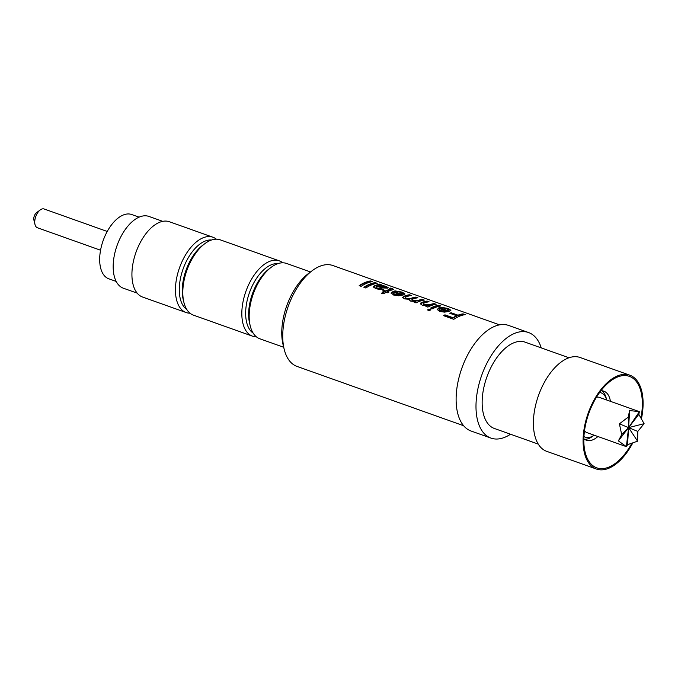 <?xml version="1.0" encoding="UTF-8"?>
<svg xmlns="http://www.w3.org/2000/svg" width="678" height="678" viewBox="0 0 678 678"><rect width="100%" height="100%" fill="white"/><g stroke="black" fill="none" stroke-linecap="round" stroke-linejoin="round"><path stroke-width="1.02" d="M370.561 280.955L372.527 281.65A53.537 28.451 109.6 0 0 365.264 283.938A53.537 28.451 109.6 0 0 361.145 286.336L359.179 285.641A53.537 28.451 109.6 0 1 363.306 283.243A53.537 28.451 109.6 0 1 370.561 280.955L370.468 281.429A53.045 28.188 109.6 0 0 363.272 283.701A53.045 28.188 109.6 0 0 359.611 285.794M370.468 281.429L371.536 281.811M375.273 282.633L377.239 283.328A53.537 28.451 109.6 0 0 369.976 285.616A53.537 28.451 109.6 0 0 365.857 288.014L363.891 287.319A53.537 28.451 109.6 0 1 368.01 284.921A53.537 28.451 109.6 0 1 375.273 282.633L375.18 283.107A53.045 28.188 109.6 0 0 367.985 285.37A53.045 28.188 109.6 0 0 364.323 287.472M375.18 283.107L376.248 283.489M378.282 285.972L378.222 286.447L385.341 287.93L385.723 287.26L384.367 286.455L380.146 285.624L378.282 285.972L385.418 287.455L385.341 287.93M373.129 287.209L374.62 286.201A53.045 28.188 109.6 0 1 376.383 285.574L379.299 284.574L386.079 286.404L388.223 287.701L387.46 288.142L382.519 287.921L376.976 286.455L376.01 287.252L377.604 288.184L383.502 289.337L381.358 289.667L375.917 288.743L373.163 286.752L374.62 286.201M376.629 286.582L375.976 287.709L376.587 287.048L375.976 287.709L377.57 288.642L383.46 289.794M382.697 285.972L388.053 287.913M374.671 285.735A53.537 28.451 109.6 0 1 376.451 285.099L379.4 284.099L381.358 284.794L380.875 285.641L381.57 285.752M383.841 290.286L385.613 290.913A53.537 28.451 109.6 0 1 390.325 289.209L390.418 288.608L389.613 288.345L392.113 288.557L393.647 289.43L392.231 289.913A53.537 28.451 109.6 0 0 387.57 291.616L388.943 292.099A53.537 28.451 109.6 0 0 388.63 292.26A53.537 28.451 109.6 0 0 387.621 292.769L386.24 292.286A53.537 28.451 109.6 0 0 384.189 293.481L381.383 293.328A53.537 28.451 109.6 0 1 384.282 291.582L382.511 290.955A53.537 28.451 109.6 0 1 383.519 290.438A53.537 28.451 109.6 0 1 383.841 290.286L383.816 290.743A53.045 28.188 109.6 0 0 383.494 290.896A53.045 28.188 109.6 0 0 383.011 291.133M387.57 291.616L388.392 292.371M390.359 288.591L393.35 289.616M390.418 288.608L390.333 289.082M390.248 289.675A53.045 28.188 109.6 0 0 385.579 291.37L383.816 290.743M393.952 292.862L393.333 293.676L394.994 294.845L400.232 295.099L400.283 294.633L393.994 292.404L393.367 293.218L395.02 294.388L400.283 294.633M393.308 293.515L393.35 293.057L393.308 293.515M391.164 293.625L393.291 291.709L401.529 294.642L402.452 293.972L400.834 292.32L394.85 290.845L402.139 292.125L404.961 293.93L403.257 294.972L398.562 295.794L393.681 295.066L391.164 292.879M395.96 291.294L402.037 292.599L404.842 294.167M402.562 297.684L403.757 296.786A53.045 28.188 109.6 0 1 409.309 295.252L410.385 295.633M409.122 300.015L409.334 299.295L404.385 298.871L402.588 297.227L403.757 296.786M409.097 299.778L410.749 301.142L415.411 301.532L415.377 301.99A53.045 28.188 109.6 0 0 415.08 302.134A53.045 28.188 109.6 0 0 414.597 302.38M403.8 296.328A53.537 28.451 109.6 0 1 409.41 294.777L411.368 295.481A53.537 28.451 109.6 0 0 406.3 296.811L405.19 297.566L406.181 298.362L411.215 298.269A53.537 28.451 109.6 0 1 415.885 297.083L417.851 297.786A53.537 28.451 109.6 0 0 412.622 299.176L411.673 299.922L412.648 300.659L418.207 300.388A53.537 28.451 109.6 0 1 422.36 299.388L423.335 300.252M422.267 299.871A53.045 28.188 109.6 0 0 418.148 300.854L412.614 301.117L411.673 299.922M415.885 297.083L416.86 297.939M415.792 297.557A53.045 28.188 109.6 0 0 411.165 298.727L406.156 298.82L405.19 297.566M420.335 304.007L422.038 302.854A53.045 28.188 109.6 0 1 427.004 301.557L428.072 301.93M420.335 303.702L422.343 305.269L427.072 305.803L427.047 306.261A53.045 28.188 109.6 0 0 426.877 306.337A53.045 28.188 109.6 0 0 426.403 306.575M420.36 303.558L422.089 302.388A53.537 28.451 109.6 0 1 427.098 301.074L429.064 301.778A53.537 28.451 109.6 0 0 424.174 303.041L423.03 303.837L424.216 304.778L429.784 304.668A53.537 28.451 109.6 0 1 434.166 303.591L435.14 304.447M434.073 304.066A53.045 28.188 109.6 0 0 429.733 305.134L424.191 305.236L423.03 303.837M438.878 305.269L440.844 305.973A53.537 28.451 109.6 0 0 433.581 308.261A53.537 28.451 109.6 0 0 432.572 308.778L430.606 308.075A53.537 28.451 109.6 0 1 431.615 307.558A53.537 28.451 109.6 0 1 438.878 305.269L438.785 305.744A53.045 28.188 109.6 0 0 431.589 308.015A53.045 28.188 109.6 0 0 431.106 308.253M438.785 305.744L439.853 306.125M439.886 309.219L439.268 310.032L440.929 311.194L446.166 311.456L446.217 310.99L439.937 308.753L439.302 309.575L440.963 310.744L446.217 310.99M439.251 309.863L439.285 309.405L439.251 309.863M437.098 309.973L439.234 308.066L447.463 310.99L448.395 310.329L446.768 308.668L440.785 307.202L448.073 308.473L450.895 310.287L449.2 311.321L444.505 312.143L439.624 311.414L437.107 309.227M441.895 307.651L447.98 308.948L450.777 310.516M456.675 315.728L449.802 313.287A53.537 28.451 109.6 0 1 451.124 312.736L457.997 315.185A53.537 28.451 109.6 0 1 463.023 313.863L465.184 314.634A53.537 28.451 109.6 0 0 457.921 316.923A53.537 28.451 109.6 0 0 453.802 319.321L443.598 315.685A53.537 28.451 109.6 0 1 444.929 314.829L452.98 317.694A53.537 28.451 109.6 0 1 455.769 316.16A53.537 28.451 109.6 0 1 456.675 315.728L456.641 316.185A53.045 28.188 109.6 0 0 455.735 316.609A53.045 28.188 109.6 0 0 452.98 318.135L444.929 315.27A53.045 28.188 109.6 0 0 444.022 315.846M463.023 313.863L462.93 314.338L464.193 314.795M462.93 314.338A53.045 28.188 109.6 0 0 457.947 315.643L451.073 313.202A53.045 28.188 109.6 0 0 450.361 313.482M430.945 309.71A53.537 28.451 109.6 0 0 429.462 310.66L427.496 309.956A53.537 28.451 109.6 0 1 428.979 309.007L430.945 309.71M499.559 324.855L332.949 265.547A53.537 28.451 109.6 0 0 317.982 267.107A53.537 28.451 109.6 0 0 312.16 270.725A53.537 28.451 109.6 0 0 284.192 349.28A53.537 28.451 109.6 0 0 297.04 366.425L463.65 425.733M434.166 303.591L436.132 304.295A53.537 28.451 109.6 0 0 428.869 306.583A53.537 28.451 109.6 0 0 427.86 307.1L425.894 306.397A53.537 28.451 109.6 0 1 426.911 305.88A53.537 28.451 109.6 0 1 427.072 305.803M422.36 299.388L424.326 300.091A53.537 28.451 109.6 0 0 417.063 302.38A53.537 28.451 109.6 0 0 416.055 302.897L414.097 302.202A53.537 28.451 109.6 0 1 415.106 301.685A53.537 28.451 109.6 0 1 415.411 301.532M541.256 347.899A56.028 29.773 109.6 0 0 528.543 332.534L508.67 325.457A56.028 29.773 109.6 0 0 493.008 327.093A56.028 29.773 109.6 0 0 458.065 381.553A56.028 29.773 109.6 0 0 471.083 431.03L490.957 438.098A56.028 29.773 109.6 0 0 506.619 436.471A56.028 29.773 109.6 0 0 510.526 434.225M528.543 332.534A56.028 29.773 109.6 0 0 512.882 334.161A56.028 29.773 109.6 0 0 477.939 388.63A56.028 29.773 109.6 0 0 490.957 438.098M569.003 357.772L525.119 342.153A45.816 24.349 109.6 0 0 512.305 343.483A45.816 24.349 109.6 0 0 483.736 388.028A45.816 24.349 109.6 0 0 494.381 428.479L538.273 444.107M641.574 418.14A49.808 26.467 109.6 0 0 629.794 375.18L580.105 357.501A49.808 26.467 109.6 0 0 566.189 358.95A49.808 26.467 109.6 0 0 535.128 407.359A49.808 26.467 109.6 0 0 546.705 451.336L596.386 469.023A49.808 26.467 109.6 0 0 610.31 467.574A49.808 26.467 109.6 0 0 632.464 443.556M629.794 375.18A49.808 26.467 109.6 0 0 615.87 376.637A49.808 26.467 109.6 0 0 584.817 425.047A49.808 26.467 109.6 0 0 596.386 469.023M641.049 417.292A48.562 25.806 109.6 0 0 615.802 377.773A48.562 25.806 109.6 0 0 610.522 381.044A48.562 25.806 109.6 0 0 585.156 452.302A48.562 25.806 109.6 0 0 610.378 466.43A48.562 25.806 109.6 0 0 631.523 443.844M583.851 438.708A26.018 13.831 109.6 0 0 586.377 440.217A26.018 13.831 109.6 0 0 593.648 439.454A26.018 13.831 109.6 0 0 597.911 436.522M610.437 401.334A26.018 13.831 109.6 0 0 603.835 391.181A26.018 13.831 109.6 0 0 600.92 390.757M584.538 439.251A26.018 13.831 109.6 0 0 589.775 438.081A26.018 13.831 109.6 0 0 592.606 436.318L594.123 435.174A23.535 12.509 109.6 0 1 591.902 436.513A23.535 12.509 109.6 0 1 583.944 436.522M599.606 392.511A23.535 12.509 109.6 0 1 606.649 399.986L606.2 398.139A26.018 13.831 109.6 0 0 601.801 390.765M107.234 231.461L44.078 208.977A9.958 5.297 109.6 0 0 41.299 209.265A9.958 5.297 109.6 0 0 40.214 209.943L36.502 212.739A4.983 2.644 109.6 0 0 33.9 220.045L35.01 224.554A9.958 5.297 109.6 0 0 37.4 227.749L100.556 250.224M40.214 209.943A9.958 5.297 109.6 0 0 35.01 224.554M139.083 217.155L131.676 214.519A34.112 18.128 109.6 0 0 122.142 215.511A34.112 18.128 109.6 0 0 100.861 248.682A34.112 18.128 109.6 0 0 108.794 278.802L116.201 281.438M162.737 221.35L148.906 216.426A38.104 20.247 109.6 0 0 138.261 217.536A38.104 20.247 109.6 0 0 114.497 254.572A38.104 20.247 109.6 0 0 123.354 288.209L137.185 293.133M216.375 239.181A39.968 21.238 109.6 0 0 212.934 237.232L169.407 221.74A39.968 21.238 109.6 0 0 158.237 222.901A39.968 21.238 109.6 0 0 133.312 261.759A39.968 21.238 109.6 0 0 142.6 297.049L186.128 312.541A39.968 21.238 109.6 0 0 190.026 313.211M212.934 237.232A39.968 21.238 109.6 0 0 201.756 238.393A39.968 21.238 109.6 0 0 176.831 277.251A39.968 21.238 109.6 0 0 186.128 312.541M211.536 240.012A37.231 19.781 109.6 0 0 203.79 241.673A37.231 19.781 109.6 0 0 181.136 275.421A37.231 19.781 109.6 0 0 186.797 309.499M282.76 262.81A39.968 21.238 109.6 0 0 279.311 260.861L220.282 239.851A39.968 21.238 109.6 0 0 209.112 241.012A39.968 21.238 109.6 0 0 204.764 243.716L202.722 245.25A37.231 19.781 109.6 0 0 183.28 299.879L183.891 302.363A39.968 21.238 109.6 0 0 193.476 315.16L252.504 336.169A39.968 21.238 109.6 0 0 256.403 336.839M204.764 243.716A39.968 21.238 109.6 0 0 183.891 302.363M279.311 260.861A39.968 21.238 109.6 0 0 268.132 262.022A39.968 21.238 109.6 0 0 243.216 300.879A39.968 21.238 109.6 0 0 252.504 336.169M277.912 263.64A37.231 19.781 109.6 0 0 270.166 265.301A37.231 19.781 109.6 0 0 247.512 299.049A37.231 19.781 109.6 0 0 253.174 333.127M310.507 271.971L286.658 263.479A39.968 21.238 109.6 0 0 275.488 264.64A39.968 21.238 109.6 0 0 271.141 267.344L269.107 268.878A37.231 19.781 109.6 0 0 249.657 323.508L250.267 325.991A39.968 21.238 109.6 0 0 259.852 338.788L283.701 347.272M271.141 267.344A39.968 21.238 109.6 0 0 250.267 325.991M312.16 270.725L308.448 273.514A48.562 25.806 109.6 0 0 283.082 344.771L284.192 349.28M584.495 430.886A18.679 9.924 109.6 0 0 586.953 432.623L626.438 446.675L627.548 444.675L637.591 441.183L637.778 431.411L644.1 423.682L638.82 414.36L639.396 411.648L599.479 397.435A18.679 9.924 109.6 0 0 596.479 397.232M618.37 440.886L626.387 446.649L628.591 427.623L639.396 411.648L629.633 410.571L628.192 417.123L619.412 423.835L621.692 434.623L618.37 440.886L628.591 427.623L627.548 444.675M629.633 410.571L628.591 427.623L619.412 423.835M637.591 441.183L628.591 427.623L621.692 434.623M628.192 417.123L628.591 427.623L638.82 414.36M381.265 285.269L381.358 284.794L380.96 285.167M391.189 293.167L393.359 291.243L401.588 294.176L402.529 293.498M437.132 309.524L439.293 307.592L447.531 310.524L448.472 309.846M444.929 314.829L444.929 315.27M452.98 317.694L452.98 318.135M451.124 312.736L451.073 313.202M457.997 315.185L457.947 315.643M448.073 308.473L447.98 308.948M438.912 307.71L438.852 308.185M439.293 307.592L439.234 308.066M447.531 310.524L447.463 310.99M440.929 311.194L440.963 310.744M428.979 309.007L428.979 309.448A53.045 28.188 109.6 0 0 427.928 310.109M428.979 309.448L430.488 309.99M420.818 302.99L420.784 303.447M422.089 302.388L422.038 302.854M427.098 301.074L427.004 301.557M424.216 304.778L424.191 305.236M429.784 304.668L429.733 305.134M409.41 294.777L409.309 295.252M406.181 298.362L406.156 298.82M411.215 298.269L411.165 298.727M412.648 300.659L412.614 301.117M402.139 292.125L402.037 292.599M392.977 291.362L392.918 291.828M393.359 291.243L393.291 291.709M401.588 294.176L401.529 294.642M394.994 294.845L395.02 294.388M390.604 288.074L390.511 288.557M392.113 288.557L392.011 289.031M384.282 291.582L384.265 292.032A53.045 28.188 109.6 0 0 382.011 293.354M385.613 290.913L385.579 291.37M386.079 286.404L385.985 286.887M377.604 288.184L377.57 288.642M381.68 288.574L381.638 289.031M373.51 286.302L373.476 286.76M379.4 284.099L379.299 284.574M637.778 431.411L628.591 427.623L644.1 423.682M418.207 300.388L418.148 300.854M376.451 285.099L376.383 285.574M381.621 287.353L381.689 286.887M390.918 289.43L391.003 288.955M375.943 287.565L375.985 287.108"/></g></svg>
